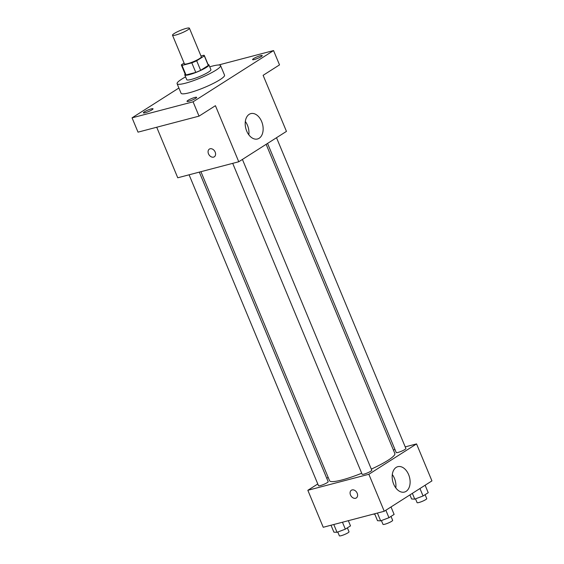 <?xml version="1.0" encoding="UTF-8"?>
<svg xmlns="http://www.w3.org/2000/svg" width="564" height="564" viewBox="0 0 564 564"><rect width="100%" height="100%" fill="white"/><g stroke="black" fill="none" stroke-linecap="round" stroke-linejoin="round"><path stroke-width="0.85" d="M175.742 35.038A9.158 1.424 157.4 0 1 172.506 35.236A9.158 1.424 157.4 0 1 180.417 30.407A9.158 1.424 157.4 0 1 189.412 28.2A9.158 1.424 157.4 0 1 184.914 31.478A9.158 1.424 157.4 0 1 175.742 35.038M189.412 28.2L201.327 56.83A9.158 1.424 157.4 0 1 196.836 60.108A9.158 1.424 157.4 0 1 187.664 63.669A9.158 1.424 157.4 0 1 184.428 63.866L172.506 35.236M204.351 55.568L208.327 65.114A12.429 1.932 157.4 0 1 208.299 65.452L200.65 70.324L196.681 60.778L204.33 55.906A12.429 1.932 157.4 0 0 204.351 55.568A12.429 1.932 157.4 0 0 203.731 55.265L200.981 55.991M184.097 63.083L181.425 64.782A12.429 1.932 157.4 0 0 181.404 65.121A12.429 1.932 157.4 0 0 182.024 65.424L191.809 62.858A12.429 1.932 157.4 0 0 196.681 60.778M182.024 65.424L185.993 74.97L195.778 72.403L191.809 62.858M185.993 74.97A12.429 1.932 157.4 0 1 185.373 74.667L181.404 65.121M200.65 70.324A12.429 1.932 157.4 0 1 195.778 72.403M185.133 74.081A13.078 2.03 -22.6 0 0 184.773 74.913A13.078 2.03 -22.6 0 0 197.633 71.769A13.078 2.03 -22.6 0 0 208.927 64.86A13.078 2.03 -22.6 0 0 208.081 64.529M208.927 64.86L210.908 69.633A13.078 2.03 157.4 0 1 204.485 74.314A13.078 2.03 157.4 0 1 191.386 79.404A13.078 2.03 157.4 0 1 186.762 79.686L184.773 74.913M208.299 65.452L204.33 55.906M209.745 66.827A23.54 3.659 157.4 0 1 220.573 65.614A23.54 3.659 157.4 0 1 209.011 74.039A23.54 3.659 157.4 0 1 185.422 83.204A23.54 3.659 157.4 0 1 177.103 83.712A23.54 3.659 157.4 0 1 185.591 76.88M220.573 65.614L224.542 75.153A23.54 3.659 157.4 0 1 212.981 83.585A23.54 3.659 157.4 0 1 189.391 92.743A23.54 3.659 157.4 0 1 181.072 93.25L177.103 83.712M261.224 56.597A5.231 0.811 157.4 0 1 255.986 59.016A5.231 0.811 157.4 0 1 252.58 59.608A5.231 0.811 157.4 0 1 257.099 56.844A5.231 0.811 157.4 0 1 262.239 55.589A5.231 0.811 157.4 0 1 261.224 56.597M195.645 98.355A5.231 0.811 157.4 0 1 190.399 100.773A5.231 0.811 157.4 0 1 187.001 101.365A5.231 0.811 157.4 0 1 191.513 98.608A5.231 0.811 157.4 0 1 196.66 97.346A5.231 0.811 157.4 0 1 195.645 98.355M152.019 109.811A5.231 0.811 157.4 0 1 146.781 112.229A5.231 0.811 157.4 0 1 143.376 112.821A5.231 0.811 157.4 0 1 147.895 110.058A5.231 0.811 157.4 0 1 153.034 108.803A5.231 0.811 157.4 0 1 152.019 109.811M178.894 88.019L132.061 117.841L193.071 101.816L273.554 50.57L218.578 65.001M156.714 127.245L177.752 177.78L238.762 161.755L215.427 105.694L199.029 116.135L138.018 132.152L132.061 117.841M199.029 116.135L193.071 101.816M238.762 161.755L286.456 131.384L263.12 75.322L279.518 64.881L273.554 50.57M246.694 131.052A13.12 8.629 -104.7 0 1 250.839 113.604A13.12 8.629 -104.7 0 1 262.514 124.101A13.12 8.629 -104.7 0 1 257.501 138.984A13.12 8.629 -104.7 0 1 246.694 131.052M214.292 156.813A4.575 3.377 57.5 0 1 213.573 157.123A4.575 3.377 57.5 0 1 208.715 154.303A4.575 3.377 57.5 0 1 209.371 149.086A4.575 3.377 57.5 0 1 214.68 151.138A4.575 3.377 57.5 0 1 214.292 156.813A4.575 3.377 57.5 0 1 213.566 157.123A4.575 3.377 57.5 0 1 208.722 154.303A4.575 3.377 57.5 0 1 209.371 149.086M245.319 121.472A13.12 8.629 -104.7 0 1 248.83 134.838M361.707 473.245A35.37 5.499 157.4 0 1 342.045 479.936A35.37 5.499 157.4 0 1 329.545 480.697L200.918 171.696M266.145 144.321L394.842 453.512A35.37 5.499 157.4 0 1 371.324 469.114M232.706 163.348L362.123 474.246A5.231 0.811 -22.6 0 0 367.27 472.984A5.231 0.811 -22.6 0 0 371.782 470.228L242.414 159.429M199.303 172.119L328.163 481.677A5.231 0.811 157.4 0 1 325.59 483.552A5.231 0.811 157.4 0 1 320.352 485.59A5.231 0.811 157.4 0 1 318.505 485.703L189.088 174.798M276.515 137.715L405.89 448.507A5.231 0.811 157.4 0 1 403.316 450.382A5.231 0.811 157.4 0 1 398.078 452.42A5.231 0.811 157.4 0 1 396.224 452.532L267.555 143.418M328.156 477.363L326.739 478.265M317.779 483.968L307.838 490.299L368.856 474.282L416.549 443.91L405.213 446.885M394.997 449.571L393.383 449.994M416.549 443.91L431.939 480.888L384.246 511.259L323.235 527.277L307.838 490.299M384.246 511.259L368.856 474.282M393.665 484.131A13.12 8.629 -104.7 0 1 397.81 466.682A13.12 8.629 -104.7 0 1 409.485 477.179A13.12 8.629 -104.7 0 1 404.473 492.062A13.12 8.629 -104.7 0 1 393.665 484.131M356.3 497.963A4.575 3.377 57.5 0 1 355.581 498.273A4.575 3.377 57.5 0 1 350.723 495.453A4.575 3.377 57.5 0 1 351.379 490.243A4.575 3.377 57.5 0 1 356.688 492.287A4.575 3.377 57.5 0 1 356.3 497.963A4.575 3.377 57.5 0 1 355.574 498.273A4.575 3.377 57.5 0 1 350.73 495.453A4.575 3.377 57.5 0 1 351.379 490.236M392.297 474.55A13.12 8.629 -104.7 0 1 395.801 487.916M374.637 513.783L377.52 520.706L380.658 520.854L388.963 517.703L394.123 514.417L391.014 506.944M380.658 520.854L377.415 513.05M388.963 517.703L385.854 510.237M391.007 516.405L392.643 520.325A5.231 0.811 157.4 0 1 390.069 522.201A5.231 0.811 157.4 0 1 384.831 524.231A5.231 0.811 157.4 0 1 382.977 524.344L381.405 520.565M409.922 494.91L411.621 498.992L414.766 499.133L423.063 495.989L428.224 492.703L425.115 485.23M414.766 499.133L412.354 493.359M423.063 495.989L419.954 488.523M425.108 494.684L426.744 498.611A5.231 0.811 157.4 0 1 424.17 500.479A5.231 0.811 157.4 0 1 418.932 502.517A5.231 0.811 157.4 0 1 417.085 502.63L415.513 498.851M331.012 525.239L333.902 532.162L337.039 532.303L345.337 529.159L350.505 525.874L348.341 520.685M337.039 532.303L333.789 524.506M345.337 529.159L342.454 522.229M347.382 527.855L349.017 531.781A5.231 0.811 157.4 0 1 346.444 533.65A5.231 0.811 157.4 0 1 341.206 535.687A5.231 0.811 157.4 0 1 339.359 535.8L337.787 532.021M374.771 514.1A5.231 0.811 157.4 0 1 373.46 514.093"/></g></svg>
